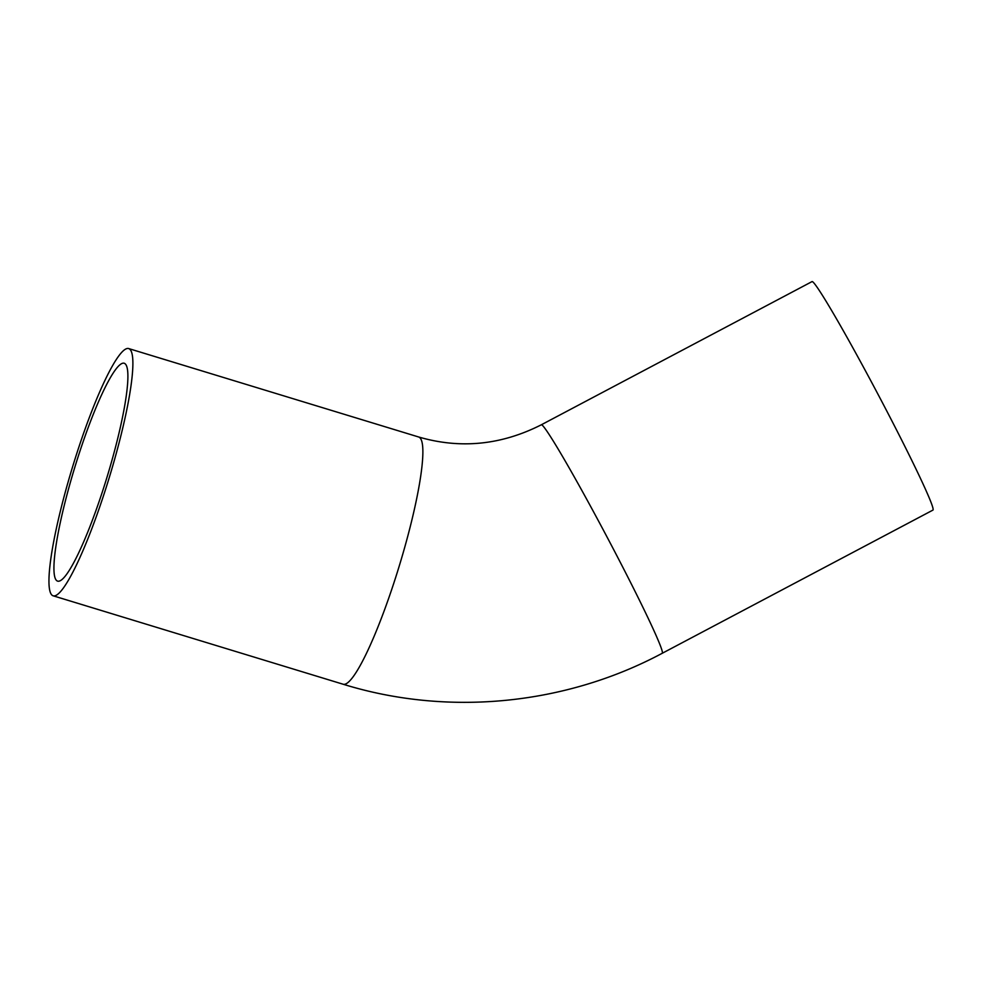 <?xml version="1.0" encoding="UTF-8"?>
<svg xmlns="http://www.w3.org/2000/svg" width="982" height="982" viewBox="0 0 982 982"><rect width="100%" height="100%" fill="white"/><g stroke="black" fill="none" stroke-linecap="round" stroke-linejoin="round"><path stroke-width="1.47" d="M125.426 364.077A113.912 16.841 107 0 1 105.565 481.843A113.912 16.841 107 0 1 57.693 581.148A113.912 16.841 107 0 1 74.816 467.272A113.912 16.841 107 0 1 124.149 363.23A113.912 16.841 107 0 1 125.426 364.077M662.199 653.3L932.9 510.112A129.256 5.634 -117.9 0 0 882.45 402.73A129.256 5.634 -117.9 0 0 813.685 282.742A129.256 5.634 -117.9 0 0 812.028 281.601L541.327 424.789C501.286 445.092 460.386 449.167 418.614 436.978A129.256 19.1 -73 0 1 420.063 437.935A129.256 19.1 -73 0 1 397.526 571.573A129.256 19.1 -73 0 1 343.209 684.258C447.792 716.602 565.178 705.125 662.199 653.3A129.256 5.634 -117.9 0 0 611.737 545.918A129.256 5.634 -117.9 0 0 542.985 425.93A129.256 5.634 -117.9 0 0 541.327 424.789M130.078 349.506A129.256 19.1 -73 0 0 128.63 348.549A129.256 19.1 -73 0 0 72.656 466.61A129.256 19.1 -73 0 0 53.224 595.828A129.256 19.1 -73 0 0 107.541 483.144A129.256 19.1 -73 0 0 130.078 349.506M53.224 595.828L343.209 684.258M128.63 348.549L418.614 436.978"/></g></svg>
